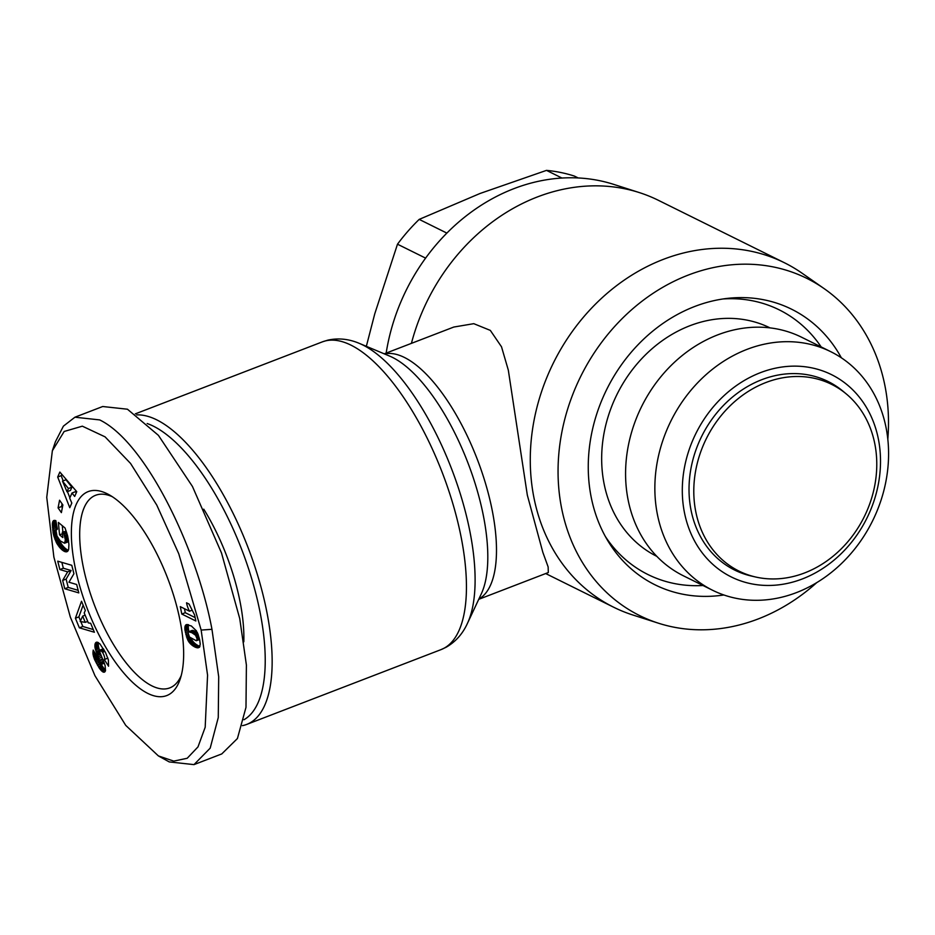 <?xml version="1.0" encoding="UTF-8"?>
<svg xmlns="http://www.w3.org/2000/svg" width="935" height="935" viewBox="0 0 935 935"><rect width="100%" height="100%" fill="white"/><g stroke="black" fill="none" stroke-linecap="round" stroke-linejoin="round"><path stroke-width="1.4" d="M201.154 630.073L207.57 675.175L205.186 727.255L198.01 746.878L187.199 758.273L173.77 761.113L158.401 755.924L125.757 725.408L94.961 675.724L70.3 616.995L53.879 557.108L46.75 497.35L52.348 450.787L64.176 431.467L82.338 426.173L105.071 436.855L130.561 463.444L156.764 505.064L178.76 553.765L201.154 630.073L211.965 629.313L218.696 676.741L218.264 717.577L210.188 748.152L193.989 764.62L169.247 761.92L158.401 755.924M816.711 582.657A188.192 159.067 -63.6 0 1 758.25 618.923A188.192 159.067 -63.6 0 1 658.439 623.201L632.82 614.996A192.236 162.491 -63.6 0 1 613.711 607.247A192.236 162.491 -63.6 0 1 532.389 430.357A192.236 162.491 -63.6 0 1 663.324 259.369A192.236 162.491 -63.6 0 1 784.395 262.735A192.236 162.491 -63.6 0 1 802.137 273.254L824.191 288.658A188.192 159.067 -63.6 0 1 887.818 439.146M784.395 262.735L658.439 200.335A192.236 162.491 116.4 0 0 639.33 192.587A192.236 162.491 116.4 0 0 537.368 196.958A192.236 162.491 116.4 0 0 411.412 343.367M658.439 623.201A188.192 159.067 -63.6 0 1 558.803 454.048A188.192 159.067 -63.6 0 1 688.289 275.065A188.192 159.067 -63.6 0 1 824.191 288.658M639.33 192.587L613.711 184.382A188.192 159.067 116.4 0 0 513.888 188.66A188.192 159.067 116.4 0 0 386.167 353.079M384.227 353.827L453.814 327.04L473.776 323.674L490.326 330.394L501.511 346.792L508.324 370.167L527.328 495.129L542.849 552.351L548.132 566.926L548.319 572.536L478.732 599.323M723.854 594.976A153.796 129.988 -63.6 0 1 607.902 540.909A153.796 129.988 -63.6 0 1 694.693 306.493A153.796 129.988 -63.6 0 1 728.096 298.312A153.796 129.988 -63.6 0 1 841.36 357.813M605.389 536.55A147.718 124.858 116.4 0 0 702.98 585.509M656.814 556.348A127.487 107.759 -63.6 0 1 604.197 484.295A127.487 107.759 -63.6 0 1 647.838 352.553A127.487 107.759 -63.6 0 1 770.019 327.881M136.755 414.883A164.922 64.866 68.9 0 1 156.764 419.862A164.922 64.866 68.9 0 1 266.381 609.655A164.922 64.866 68.9 0 1 246.665 724.438A164.922 64.866 68.9 0 1 242.445 725.654M147.169 423.532A159.862 62.879 68.9 0 1 153.363 426.15A159.862 62.879 68.9 0 1 250.72 575.481A159.862 62.879 68.9 0 1 243.93 719.751M712.622 590.277L683.345 575.773A133.121 112.516 -63.6 0 1 628.226 500.459A133.121 112.516 -63.6 0 1 673.878 362.803A133.121 112.516 -63.6 0 1 801.54 337.208L830.818 351.712A133.121 112.516 -63.6 0 1 885.936 427.026A133.121 112.516 -63.6 0 1 840.284 564.682A133.121 112.516 -63.6 0 1 712.622 590.277A133.121 112.516 -63.6 0 1 657.504 514.963A133.121 112.516 -63.6 0 1 703.155 377.308A133.121 112.516 -63.6 0 1 830.818 351.712M878.269 438.515A112.89 95.417 -63.6 0 1 802.394 578.929A112.89 95.417 -63.6 0 1 684.549 513.081A112.89 95.417 -63.6 0 1 760.424 372.668A112.89 95.417 -63.6 0 1 878.269 438.515M874.704 443.295A104.217 88.089 -63.6 0 1 846.058 543.761A104.217 88.089 -63.6 0 1 755.538 576.988A104.217 88.089 -63.6 0 1 695.862 512.135A104.217 88.089 -63.6 0 1 739.234 397.807A104.217 88.089 -63.6 0 1 846.245 393.916A104.217 88.089 -63.6 0 1 874.704 443.295M755.538 576.988L751.378 576.03A105.223 88.942 -63.6 0 1 691.117 510.557A105.223 88.942 -63.6 0 1 734.91 395.108A105.223 88.942 -63.6 0 1 842.961 391.181L846.245 393.916M107.198 493.762A109.278 42.975 68.9 0 1 109.196 494.802A109.278 42.975 68.9 0 1 167.622 578.146A109.278 42.975 68.9 0 1 180.151 679.149A109.278 42.975 68.9 0 1 147.823 693.419A109.278 42.975 68.9 0 1 75.197 567.662A109.278 42.975 68.9 0 1 107.198 493.762M112.387 496.742A103.201 40.591 -111.1 0 0 95.65 495.269A103.201 40.591 -111.1 0 0 88.17 586.525A103.201 40.591 -111.1 0 0 151.902 685.869A103.201 40.591 -111.1 0 0 169.796 687.891A103.201 40.591 -111.1 0 0 181.215 675.573M821.187 346.943A147.718 124.858 116.4 0 0 723.106 298.955M561.947 178.036L546.496 170.38L480.029 193.487L419.196 219.386L446.86 233.095M546.496 170.38A178.071 150.523 -63.6 0 1 574.417 176.084L578.181 177.954M425.6 258.118L397.492 244.199L374.783 313.739L366.345 346.324M419.196 219.386A178.071 150.523 116.4 0 0 397.492 244.199M203.76 509.178A118.383 46.563 68.9 0 1 243.801 641.819M52.348 450.787L55.399 441.776L63.416 426.126L74.929 417.209L102.71 406.515L127.452 409.214L158.424 435.359L192.446 486.457L221.501 552.982L239.746 618.619L246.396 665.042L245.987 707.351L237.42 738.533L221.77 753.926L193.989 764.62M74.929 417.209L99.671 419.908C145.568 442.115 196.806 548.202 211.965 629.313M99.11 667.835L94.528 659.42L92.986 654.044L93.196 650.082L97.532 657.153L98.631 662.366L100.232 664.563L100.98 664.423L95.183 648.61L95.58 642.836L97.135 642.158L99.94 643.923L105.503 652.513L108.355 659.841L108.565 666.211L104.334 659.619C105.141 658.427 104.545 655.984 102.534 652.291L100.185 650.012L99.916 652.233L105.082 665.369L105.515 670.594L104.498 672.113L103.107 672.055L99.811 668.864L99.11 667.835L102.581 666.503L103.294 667.532L99.811 668.864M62.645 580.425L67.647 571.869L59.875 569.567L57.736 561.164L71.785 565.301L73.923 573.716L68.956 582.225L76.682 584.504L78.809 592.895L64.76 588.758L62.645 580.425L66.116 579.092L68.232 587.414L64.76 588.758M58.075 507.88L59.571 500.213L62.879 504.958L61.383 512.625L58.075 507.88L61.546 506.536L62.353 507.693M59.852 472.058L76.764 491.67L74.683 496.438L71.972 493.025L69.716 498.191L71.808 503.053L69.774 507.705L57.689 477.025L59.852 472.058M53.143 533.184L52.617 522.092L53.54 520.631L55.843 520.631L57.421 529.093L56.018 530.332L56.977 536.012L60.202 540.851L64.562 543.247L65.356 539.857L63.79 533.441L62.306 532.202L62.82 537.578L59.559 534.855L58.379 522.431L65.053 528.018L67.647 535.977L68.921 544.334L68.652 549.418L67.028 551.685L64.959 551.65L62.072 549.909L56.696 543.188L53.143 533.184L56.03 532.073M75.396 618.234L81.52 601.263L85.342 610.473L84.197 612.939L88.346 622.92L90.66 623.271L94.388 632.247L79.37 627.817L75.396 618.234L78.867 616.89L80.48 620.793M199.552 647.102L197.238 647.791L193.907 646.506L188.204 640.872L184.896 629.734L184.966 626.59L186.205 624.685L191.301 625.947L196.432 630.88L199.681 639.891L200.23 644.098L199.552 647.102M180.291 606.651L189.489 611.21A11.898 4.675 68.9 0 1 186.544 602.818L189.069 604.068L194.609 614.949L195.836 620.992L181.799 614.038L180.291 606.651M97.544 665.299L100.01 664.353M101.296 664.446L101.822 665.311L98.35 666.643M101.822 665.311L102.581 666.503M103.294 667.532L103.949 668.396L100.477 669.729M103.949 668.396L104.556 669.098L101.085 670.43M104.556 669.098L105.152 669.694L101.681 671.038M105.526 670.453L102.429 671.646M105.304 671.213L103.107 672.055M104.977 671.727L103.715 672.218M104.802 671.879L103.925 672.218M103.411 648.773L100.185 650.012M103.621 649.1L100.84 650.176M103.738 649.311L101.062 650.339M104.217 650.152L101.751 651.111M104.895 651.379L102.534 652.291M107.876 658.053L104.334 659.619M96.621 642.181L96.013 642.415M97.252 642.193L95.58 642.836M97.953 642.403L95.241 643.455M98.163 642.52L95.148 643.677M98.526 642.719L94.926 644.519M98.397 643.175L98.304 644.157L94.832 645.501M98.304 644.157L98.339 645.302L94.867 646.634M98.339 645.302L98.42 646.038L94.949 647.371M98.42 646.038L98.654 647.277L95.183 648.61M98.654 647.277L99.005 648.645L95.534 649.977M99.005 648.645L99.484 650.141L96.001 651.473M99.484 650.141L96.153 651.87M99.823 651.625L96.527 652.899M100.103 652.864L96.995 654.056M100.594 654.184L97.544 655.353M101.202 655.622L98.175 656.791M101.892 657.188L98.865 658.357M102.967 659.596L99.975 660.753M103.586 661.103L100.618 662.249M103.96 662.05L100.922 663.219M104.007 662.179L100.957 663.359M104.358 663.114L100.98 664.423M104.381 663.184L100.828 664.621M94.014 651.414L92.916 651.835M94.54 652.279L92.892 652.91M95.125 653.226L92.986 654.044M95.732 654.219L93.173 655.213M96.398 655.306L93.465 656.428M96.737 655.856L93.652 657.048M97.392 656.919L94.049 658.193M97.415 658.298L94.528 659.42M97.579 659.724L95.09 660.683M98.046 661.115L95.732 662.003M98.724 662.529L96.457 663.406M99.613 663.92L97.263 664.832M59.875 569.567L63.346 568.235L71.118 570.525L67.647 571.869M71.118 570.525L66.116 579.092M68.232 587.414L78.166 590.347M61.85 562.379L63.346 568.235M62.084 503.801L61.546 506.536M61.768 474.29L61.161 475.693L57.689 477.025M61.161 475.693L63.194 480.835M67.437 491.611L69.88 497.817M76.296 492.757L75.443 491.681L71.972 493.025M52.722 530.449L56.252 529.502M56.007 530.671L52.921 531.863M56.217 533.382L53.4 534.458M56.497 534.586L53.692 535.673M56.871 535.697L54.008 536.795M57.386 536.9L54.417 538.046M58.075 538.186L54.92 539.401M58.917 539.401L55.481 540.722M58.998 539.507L59.536 540.64L56.065 541.973M59.536 540.64L60.167 541.856L56.696 543.188M60.167 541.856L60.845 543.013L57.374 544.345M60.845 543.013L57.584 544.696M61.067 543.364L61.733 544.357L58.262 545.701M61.733 544.357L62.435 545.315L58.963 546.659M62.435 545.315L63.159 546.204L59.688 547.548M63.159 546.204L63.907 547.033L60.436 548.366M63.907 547.033L64.679 547.805L61.207 549.137M64.679 547.805L65.485 548.518L62.014 549.85M65.485 548.518L62.072 549.909M65.543 548.564L66.327 549.161L62.855 550.505M66.327 549.161L67.075 549.663L63.603 550.995M67.075 549.663L67.776 550.049L64.305 551.393M68.313 550.353L64.959 551.65M67.998 550.879L65.59 551.802M67.636 551.288L66.175 551.849M67.39 551.475L66.467 551.837M62.458 533.733L59.559 534.855M62.283 525.704L62.89 531.98M66.21 531.232L62.306 532.202M66.595 532.366L63.79 533.441M66.853 533.207L64.071 534.271M67.285 534.633L64.527 535.697M67.612 535.837L64.854 536.9M67.647 536.012L64.889 537.076M67.951 537.321L65.158 538.396M68.208 538.583L65.333 539.682M68.232 538.747L65.356 539.857M68.43 539.904L65.392 541.073M68.547 540.781L65.286 542.031M68.606 541.166L65.053 542.732M68.524 541.4L64.667 543.2M68.138 541.856L64.562 543.247M57.374 528.824L56.79 529.058M54.136 520.409L53.54 520.631M54.546 520.363L53.283 520.853M55.294 520.456L52.898 521.379M55.89 520.83L52.617 522.092M55.971 521.298L52.43 522.969M55.901 521.636L52.383 523.191M55.855 521.859L55.796 522.665L52.325 524.009M55.796 522.665L55.796 523.67L52.325 525.002M55.796 523.67L55.831 524.827L52.36 526.16M55.831 524.827L55.901 526.171L52.43 527.515M55.901 526.171L56.042 527.702L52.57 529.035M56.042 527.702L56.193 529.116M83.121 605.12L78.867 616.89M80.819 621.611L82.841 626.485L79.37 627.817M82.841 626.485L93.278 629.559M186.93 624.533L185.773 624.977M187.269 624.533L185.586 625.188M188.204 624.638L185.212 625.796M188.601 624.755L184.966 626.59M188.438 625.246L188.297 626.193L184.826 627.537M188.297 626.193L184.826 627.595M188.297 626.251L188.286 627.245L184.814 628.589M188.286 627.245L188.367 628.402L184.896 629.734M188.367 628.402L188.554 629.746L185.083 631.078M188.554 629.746L188.835 631.289L185.364 632.621M188.835 631.289L185.399 632.773M187.935 633.544L185.761 634.386M188.332 635.052L186.17 635.882M189.01 636.373L186.614 637.296M189.934 637.495L187.105 638.593M191.091 638.453L187.631 639.785M191.126 638.476L191.675 639.528L188.204 640.872M191.675 639.528L192.283 640.51L188.812 641.854M192.283 640.51L188.87 641.948M192.341 640.604L192.926 641.398L189.454 642.731M192.926 641.398L193.557 642.123L190.085 643.455M193.557 642.123L194.223 642.824L190.752 644.157M194.223 642.824L194.948 643.467L191.476 644.811M194.948 643.467L195.707 644.086L192.236 645.43M195.707 644.086L196.514 644.647L193.042 645.991M196.514 644.647L197.378 645.173L193.907 646.506M197.378 645.173L198.278 645.653L194.796 646.985M198.278 645.653L195.205 647.184M198.676 645.851L199.389 646.132L195.918 647.476M199.926 646.389L196.595 647.663M199.681 646.856L197.238 647.791M199.389 647.265L197.869 647.85M199.33 647.336L197.951 647.861M191.64 610.38L189.489 611.21M184.452 608.708L185.27 612.706L181.799 614.038M185.27 612.706L195.146 617.603M67.016 491.775L70.487 490.431L71.901 487.205L65.976 479.772L62.505 481.104L67.016 491.775L68.43 488.537L62.505 481.104M197.297 632.481L192.329 630.377L187.982 632.317L189.431 636.992L196.198 640.697L197.191 639.154L195.579 635.274L191.839 632.691L188.473 631.803M71.901 487.205L68.43 488.537M82.666 616.118L80.165 621.495L85.26 622.359L82.666 616.118L85.12 615.172M87.715 621.424L85.26 622.359M192.329 630.377L188.858 631.721M192.867 630.424L189.396 631.756M193.545 630.611L190.074 631.943M194.351 630.915L190.88 632.259M195.31 631.359L191.839 632.691M195.403 631.405L191.932 632.738M196.362 631.908L192.89 633.252M197.215 632.422L193.744 633.766M197.577 633.077L194.468 634.269M197.846 633.708L195.076 634.771M198.091 634.304L195.579 635.274M198.372 635.064L196.093 635.94M198.769 636.279L196.689 637.074M199.143 637.588L197.086 638.383M199.33 638.336L197.191 639.154M199.517 639.131L197.098 640.066M199.587 639.482L196.677 640.592M199.599 639.482L196.595 640.639M359.648 343.519A160.294 63.054 68.9 0 1 469.51 529.502A160.294 63.054 68.9 0 1 467.406 623.446C462.603 633.965 455.462 641.924 446.007 647.312L440.958 649.65A164.922 64.866 68.9 0 0 460.675 534.855A164.922 64.866 68.9 0 0 322.47 341.824L327.764 340.165C338.4 337.827 349.035 338.938 359.648 343.519L389.743 356.142A136.159 53.552 68.9 0 1 483.056 514.121A136.159 53.552 68.9 0 1 481.268 593.912L467.406 623.446M384.519 353.944A131.531 51.741 68.9 0 1 491.892 508.769A131.531 51.741 68.9 0 1 478.86 599.043M102.663 658.906L99.659 660.063M246.665 724.438L440.958 649.65M613.711 607.247L545.689 573.552M135.306 413.866L322.47 341.824"/></g></svg>
